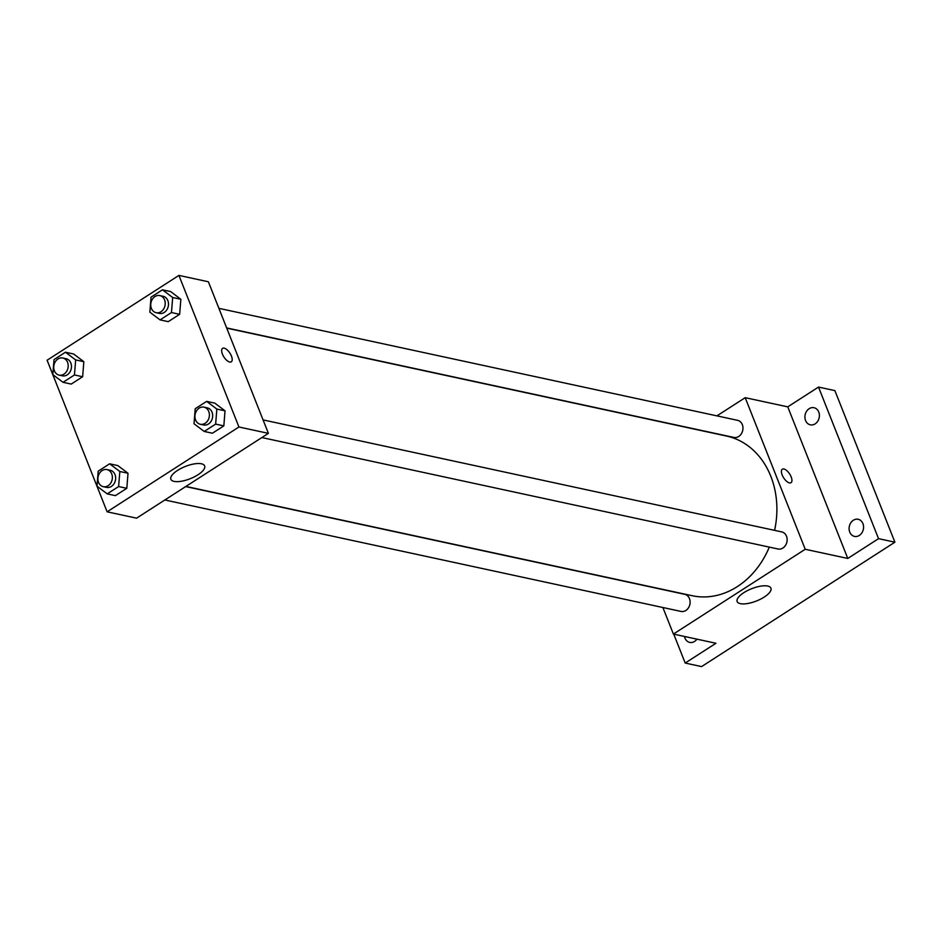 <?xml version="1.0" encoding="UTF-8"?>
<svg xmlns="http://www.w3.org/2000/svg" width="942" height="942" viewBox="0 0 942 942"><rect width="100%" height="100%" fill="white"/><g stroke="black" fill="none" stroke-linecap="round" stroke-linejoin="round"><path stroke-width="1.41" d="M716.921 415.869L745.204 397.677L787.759 406.862L818.516 387.068L834.883 390.612L894.9 542.192L701.566 666.595L685.199 663.05L673.754 634.154M809.154 408.687A8.749 7.159 102.2 0 1 814.006 407.721A8.749 7.159 102.2 0 1 819.375 414.821A8.749 7.159 102.2 0 1 815.16 423.853A8.749 7.159 102.2 0 1 810.308 424.818A8.749 7.159 102.2 0 1 804.939 417.718A8.749 7.159 102.2 0 1 809.154 408.687M853.334 520.267A8.749 7.159 102.2 0 1 858.174 519.289A8.749 7.159 102.2 0 1 863.543 526.39A8.749 7.159 102.2 0 1 859.328 535.421A8.749 7.159 102.2 0 1 854.488 536.398A8.749 7.159 102.2 0 1 849.119 529.286A8.749 7.159 102.2 0 1 853.334 520.267M787.759 406.862L847.776 558.453L878.533 538.659L894.9 542.192M818.516 387.068L878.533 538.659M745.204 397.677L805.222 549.268L847.776 558.453M805.222 549.268L673.4 634.072L715.955 643.268L685.199 663.05M767.718 586.054A18.157 6.594 -21.6 0 1 770.933 588.161A18.157 6.594 -21.6 0 1 756.473 600.984A18.157 6.594 -21.6 0 1 737.15 601.538A18.157 6.594 -21.6 0 1 747.536 590.552A18.157 6.594 -21.6 0 1 767.718 586.054M696.915 639.159A8.749 7.159 102.2 0 1 694.56 641.431A8.749 7.159 102.2 0 1 689.709 642.409A8.749 7.159 102.2 0 1 684.493 636.474M774.583 530.346A81.66 66.858 -77.8 0 0 770.815 476.299A81.66 66.858 -77.8 0 0 726.541 436.052L226.739 328.146M185.927 486.425L692.064 595.697A81.66 66.858 -77.8 0 0 769.308 547.114M673.4 634.072L662.885 607.508M164.862 499.978L681.031 611.429A8.749 7.159 -77.8 0 0 688.414 607.908A8.749 7.159 -77.8 0 0 689.473 598.629A8.749 7.159 -77.8 0 0 684.728 594.32L185.692 486.578M226.657 327.922L733.877 437.429A8.749 7.159 -77.8 0 0 741.26 433.909A8.749 7.159 -77.8 0 0 742.32 424.642A8.749 7.159 -77.8 0 0 737.574 420.332L218.897 308.34M263.077 419.908L781.742 531.9A8.749 7.159 102.2 0 1 786.9 541.968A8.749 7.159 102.2 0 1 778.057 548.998L261.876 437.559M782.166 474.968A8.019 3.568 -122.8 0 1 782.331 469.198A8.019 3.568 -122.8 0 1 789.667 474.014A8.019 3.568 -122.8 0 1 791.009 482.693A8.019 3.568 -122.8 0 1 782.166 474.968M782.331 469.198A8.019 3.568 -122.8 0 1 789.667 474.014A8.019 3.568 -122.8 0 1 791.009 482.693M208.382 281.776L268.399 433.355L136.578 518.171L107.117 511.812L47.1 360.221L178.921 275.405L208.382 281.776M117.797 465.572L128.018 473.261L126.805 488.309L115.395 495.645L126.805 488.309L128.018 473.261L117.797 465.572L109.625 463.805L119.834 471.495L118.621 486.543L107.211 493.879L97.002 486.19L98.204 471.141L109.625 463.805M170.643 291.573L180.864 299.273L179.651 314.31L168.241 321.658L179.651 314.31L180.864 299.273L170.643 291.573L162.471 289.806L172.68 297.507L171.468 312.544L160.058 319.891L149.849 312.191L151.05 297.154L162.471 289.806M178.921 275.405L238.938 426.997L107.117 511.812M73.629 353.992L83.838 361.693L82.637 376.741L71.215 384.077L82.637 376.741L83.838 361.693L73.629 353.992L65.445 352.226L75.654 359.926L74.453 374.963L63.032 382.311L52.823 374.622L54.035 359.573L65.445 352.226M214.823 403.141L225.032 410.842L223.831 425.878L212.409 433.226L223.831 425.878L225.032 410.842L214.823 403.141L206.639 401.374L216.848 409.075L215.647 424.112L204.226 431.46L194.017 423.759L195.218 408.722L206.639 401.374M238.938 426.997L268.399 433.355M201.435 463.782A18.157 6.594 -21.6 0 1 204.65 465.901A18.157 6.594 -21.6 0 1 190.19 478.724A18.157 6.594 -21.6 0 1 170.867 479.278A18.157 6.594 -21.6 0 1 181.253 468.292A18.157 6.594 -21.6 0 1 201.435 463.782M222.43 354.121A8.019 3.568 -122.8 0 1 222.595 348.352A8.019 3.568 -122.8 0 1 229.93 353.168A8.019 3.568 -122.8 0 1 231.273 361.834A8.019 3.568 -122.8 0 1 222.43 354.121M222.595 348.352A8.019 3.568 -122.8 0 1 229.93 353.168A8.019 3.568 -122.8 0 1 231.273 361.846M200.316 424.265L203.59 424.972A8.749 7.159 -77.8 0 0 210.973 421.451A8.749 7.159 -77.8 0 0 212.021 412.184A8.749 7.159 -77.8 0 0 207.275 407.862L204.002 407.156A8.749 7.159 -77.8 0 0 195.159 414.197A8.749 7.159 -77.8 0 0 200.316 424.265A8.749 7.159 -77.8 0 0 207.699 420.744A8.749 7.159 -77.8 0 0 208.747 411.466A8.749 7.159 -77.8 0 0 204.002 407.156M216.848 409.075L225.032 410.842M215.647 424.112L223.831 425.878M204.226 431.46L212.409 433.226M103.29 486.684L106.564 487.391A8.749 7.159 -77.8 0 0 113.947 483.87A8.749 7.159 -77.8 0 0 115.006 474.603A8.749 7.159 -77.8 0 0 110.261 470.293L106.988 469.587A8.749 7.159 -77.8 0 0 98.133 476.628A8.749 7.159 -77.8 0 0 103.29 486.684A8.749 7.159 -77.8 0 0 110.673 483.164A8.749 7.159 -77.8 0 0 111.733 473.897A8.749 7.159 -77.8 0 0 106.988 469.587M119.834 471.495L128.018 473.261M118.621 486.543L126.805 488.309M107.211 493.879L115.395 495.645M156.136 312.697L159.41 313.403A8.749 7.159 -77.8 0 0 166.793 309.883A8.749 7.159 -77.8 0 0 167.853 300.604A8.749 7.159 -77.8 0 0 163.107 296.294L159.834 295.588A8.749 7.159 -77.8 0 0 150.979 302.629A8.749 7.159 -77.8 0 0 156.136 312.697A8.749 7.159 -77.8 0 0 163.519 309.176A8.749 7.159 -77.8 0 0 164.579 299.897A8.749 7.159 -77.8 0 0 159.834 295.588M172.68 297.507L180.864 299.273M171.468 312.544L179.651 314.31M160.058 319.891L168.241 321.658M59.122 375.116L62.396 375.823A8.749 7.159 -77.8 0 0 69.779 372.302A8.749 7.159 -77.8 0 0 70.827 363.035A8.749 7.159 -77.8 0 0 66.081 358.725L62.808 358.007A8.749 7.159 -77.8 0 0 53.965 365.049A8.749 7.159 -77.8 0 0 59.122 375.116A8.749 7.159 -77.8 0 0 66.505 371.595A8.749 7.159 -77.8 0 0 67.553 362.329A8.749 7.159 -77.8 0 0 62.808 358.007M75.654 359.926L83.838 361.693M74.453 374.963L82.637 376.741M63.032 382.311L71.215 384.077"/></g></svg>
